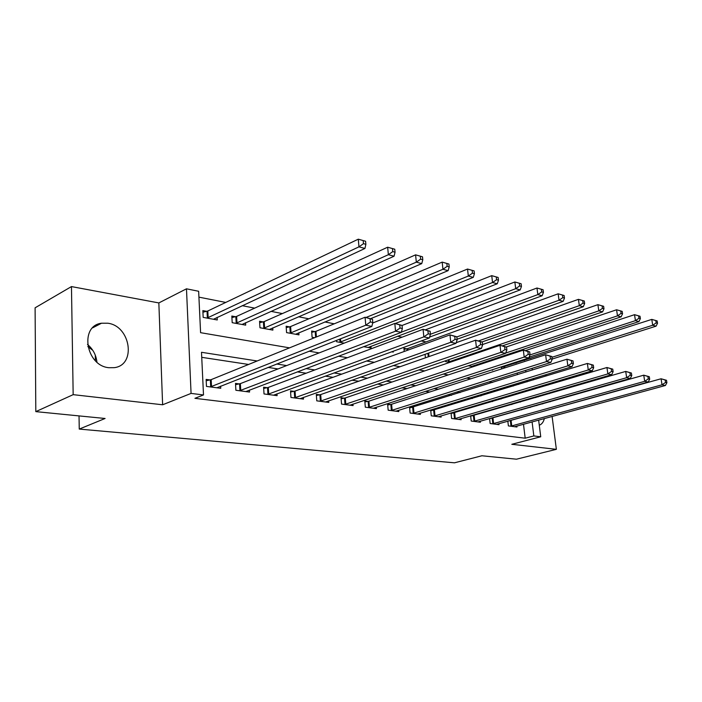 <?xml version="1.0" encoding="UTF-8"?>
<svg xmlns="http://www.w3.org/2000/svg" width="702" height="702" viewBox="0 0 702 702"><rect width="100%" height="100%" fill="white"/><g stroke="black" fill="none" stroke-linecap="round" stroke-linejoin="round"><path stroke-width="1.05" d="M107.801 323.218L101.5 323.227C79.335 325.763 85.819 365.83 108.889 367.708L114.259 367.664C136.557 365.154 130.669 325.93 107.801 323.218M528.825 357.774L530.861 358.345M546.858 375.798L544.55 375.096M538.636 420.094L540.733 436.784L511.828 444.296L556.361 449.333L516.461 459.196L481.888 455.773L454.466 462.82L79.256 429.08L105.089 418.48L35.811 411.626L35.1 307.809L71.464 286.583L73.166 394.656L162.618 404.782L191.067 393.41L186.478 288.812L198.648 291.269L200.588 332.678L289.549 347.859M162.618 404.782L158.845 302.931L71.464 286.583M158.845 302.931L186.478 288.812M502.588 356.985L500.868 356.651M426.061 341.9L421.235 340.953M402.07 337.179L397.472 336.267M334.24 323.806L324.824 321.955M308.845 318.805L298.499 316.769M282.353 313.583L270.99 311.346M254.677 308.134L242.225 305.677M225.754 302.43L198.92 297.139M96.92 362.118C96.165 355.063 93.024 349.166 87.496 344.419M556.361 449.333L552.105 416.418M550.219 401.781L550.149 401.263M549.166 393.69L549.069 392.927M548.051 385.047L547.92 384.003M35.811 411.626L73.166 394.656M518.611 384.415L518.453 383.081M517.427 374.692L517.216 372.999M516.014 363.136L515.891 362.135M206.695 311.337L202.852 310.609L203.176 317.392L217.26 319.963L217.129 317.374M235.503 316.734L231.827 316.049L232.195 322.683L245.674 325.14L245.533 322.745M263.092 321.911L259.565 321.244L259.968 327.755L272.876 330.107L272.736 327.878M289.522 326.86L286.144 326.228L286.574 332.608L298.955 334.863L298.806 332.783M314.873 331.616L311.635 331.011L312.092 337.258L314.557 337.715M336.477 340.391L336.583 341.734L344.243 343.129M363.645 346.665L371.077 348.025L370.928 346.297M391.681 351.781L393.278 352.071L393.199 351.228M382.23 344.629L382.915 344.375M404.238 351.465L403.94 348.315L406.704 348.833M425.43 357.809L425.079 354.299M445.533 360.749L445.63 361.627L449.763 362.381M468.252 365.751L473.28 366.672M474.131 366.383L474.043 365.531M491.54 369.998L492.646 370.2L492.585 369.664M501.632 368.901L501.386 366.821M503.667 367.014L501.842 366.672M257.186 360.977L201.5 352.29L203.501 394.954L194.919 398.324L525.184 438.197L523.481 424.227M521.726 409.88L521.665 409.38M511.881 404.527L510.152 404.264M492.506 401.579L490.207 401.228M472.367 398.517L469.462 398.069M451.439 395.331L447.867 394.787M429.668 392.014L425.386 391.365M406.993 388.566L401.948 387.794M383.371 384.968L377.492 384.073M358.731 381.221L351.948 380.186M333.011 377.307L325.254 376.123M306.142 373.218L297.323 371.876M278.027 368.936L268.059 367.418M248.605 364.461L201.737 357.327M210.03 379.94L206.134 379.413L206.467 386.416L220.753 388.285L220.639 386.153M239.233 383.915L235.503 383.406L235.881 390.268L249.543 392.049L249.429 390.075M267.172 387.715L263.61 387.232L264.022 393.945L277.097 395.656L276.974 393.813M293.936 391.356L290.514 390.891L290.961 397.464L303.492 399.105L303.369 397.385M319.585 394.84L316.304 394.401L316.777 400.842L328.79 402.413L328.668 400.807M344.191 398.192L341.04 397.762L341.541 404.08L353.08 405.589L352.957 404.08M367.813 401.404L364.794 400.991L365.321 407.195L376.395 408.643L376.272 407.221M390.514 404.492L387.609 404.098L388.162 410.179L398.815 411.574L398.692 410.24M412.355 407.458L409.556 407.081L410.126 413.048L420.375 414.391L420.252 413.127M433.362 410.319L430.677 409.959L431.265 415.812L441.128 417.102L441.005 415.917M451.035 412.925L451.614 418.48L461.117 419.717L461.003 418.594M453.606 413.074L451.483 412.785M470.647 415.777L471.226 421.042L480.396 422.235L480.273 421.174M473.104 415.724L471.551 415.514M489.575 418.524L490.145 423.517L498.982 424.666L498.868 423.657M491.918 418.287L490.891 418.146M507.827 421.156L508.388 425.903L516.926 427.018L516.812 426.053M510.073 420.752L509.529 420.682M79.028 415.9L79.256 429.08M540.733 436.784L533.836 435.933L532.09 421.876M525.184 438.197L533.836 435.933M203.501 394.954L191.067 393.41M532.116 368.322L532.335 370.033M533.397 378.51L533.564 379.852M534.591 387.987L534.722 389.013M535.705 396.823L535.802 397.578M536.74 405.08L536.811 405.589M527.105 381.827L526.939 380.484M525.895 372.042L525.684 370.34M524.447 360.416L524.324 359.415M309.134 351.193L319.156 352.904M338.531 356.212L347.385 357.722M366.549 360.995L374.324 362.32M393.287 365.549L400.07 366.707M418.813 369.91L424.692 370.91M443.225 374.069L448.262 374.929M466.593 378.062L470.858 378.782M488.969 381.879L492.523 382.485M510.424 385.538L513.32 386.03M520.463 402.035L518.734 401.763M501.114 399.017L498.815 398.657M481.002 395.884L478.097 395.428M460.1 392.62L456.528 392.067M438.346 389.233L434.064 388.566M415.689 385.696L410.635 384.907M392.067 382.011L386.179 381.098M367.427 378.167L360.644 377.114M341.698 374.157L333.933 372.946M314.803 369.963L305.975 368.585M286.662 365.575L276.676 364.013M530.291 407.45L530.229 406.941M87.829 346.604L92.787 350.324M95.279 355.159L95.402 360.705M539.276 425.201C541.777 424.306 543.471 422.077 544.366 418.524M542.707 403.913L542.506 403.439M538.118 396.902L537.478 396.305M210.363 386.925L365.768 325.193L371.849 326.421L216.909 387.785M206.195 380.747L211.17 379.633L365.075 317.225L372.516 319.296L370.086 318.796L370.366 321.99L372.797 322.481L372.516 319.296M370.366 321.99L365.768 325.193L365.075 317.225L370.086 318.796M371.849 326.421L372.797 322.481M213.469 319.27L364.961 248.455L358.959 246.85L358.292 239.18L207.818 310.986L202.931 312.223M363.197 240.593L358.292 239.18L365.593 241.251L363.197 240.593L363.469 243.664L365.865 244.314L365.593 241.251M363.469 243.664L358.959 246.85L207.029 318.094M365.865 244.314L364.961 248.455M239.61 390.751L395.551 331.186L401.325 332.353L245.867 391.567M235.574 384.67L240.374 383.617L394.822 323.411L402.053 325.43L399.745 324.947L400.043 328.062L402.351 328.536L402.053 325.43M400.043 328.062L395.551 331.186L394.822 323.411L399.745 324.947M401.325 332.353L402.351 328.536M267.594 394.41L423.841 336.881L429.334 337.987L273.578 395.191M263.68 388.425L268.304 387.425L423.078 329.291L430.124 331.247L427.93 330.8L428.238 333.836L430.431 334.284L430.124 331.247M428.238 333.836L423.841 336.881L423.078 329.291L427.93 330.8M429.334 337.987L430.431 334.284M294.384 397.911L450.763 342.295L455.993 343.348L300.114 398.666M290.593 392.023L295.059 391.075L449.973 334.88L456.827 336.793L454.738 336.363L455.063 339.329L457.151 339.759L456.827 336.793M455.063 339.329L450.763 342.295L449.973 334.88L454.738 336.363M455.993 343.348L457.151 339.759M242.041 324.482L394.068 256.221L388.364 254.703L387.653 247.209L236.627 316.4L231.914 317.567M392.479 248.596L387.653 247.209L394.761 249.219L392.479 248.596L392.769 251.597L395.05 252.22L394.761 249.219M392.769 251.597L388.364 254.703L235.872 323.359M395.05 252.22L394.068 256.221M269.401 329.475L421.753 263.61L416.321 262.162L415.584 254.844L264.198 321.586L259.652 322.692M420.331 256.212L415.584 254.844L422.499 256.8L420.331 256.212L420.63 259.143L422.797 259.731L422.499 256.8M420.63 259.143L416.321 262.162L263.496 328.396M422.797 259.731L421.753 263.61M295.621 334.257L448.122 270.647L442.944 269.27L442.181 262.109L290.619 326.553L286.24 327.597M446.849 263.452L442.181 262.109L448.92 264.022L446.849 263.452L447.165 266.321L449.227 266.883L448.92 264.022M447.165 266.321L442.944 269.27L289.952 333.222M449.227 266.883L448.122 270.647M320.059 401.272L476.404 347.455L481.388 348.464L325.561 401.992M316.383 395.472L320.7 394.577L475.587 340.207L482.265 342.067L480.273 341.655L480.607 344.559L482.599 344.972L482.265 342.067M480.607 344.559L476.404 347.455L475.587 340.207L480.273 341.655M481.388 348.464L482.599 344.972M371.068 318.471L473.262 277.36L468.331 276.044L467.532 269.041L315.97 331.318L311.732 332.309M472.139 270.367L467.532 269.041L474.104 270.902L472.139 270.367L472.455 273.166L474.429 273.701L474.104 270.902M472.455 273.166L468.331 276.044L366.102 317.436M474.429 273.701L473.262 277.36M344.691 404.492L500.851 352.378L505.607 353.334L349.973 405.186M341.119 398.78L345.296 397.929L500.008 345.287L506.528 347.104L504.633 346.709L504.975 349.552L506.87 349.938L506.528 347.104M504.975 349.552L500.851 352.378L500.008 345.287L504.633 346.709M505.607 353.334L506.87 349.938M368.348 407.59L524.201 357.072L528.738 357.985L373.411 408.248M364.873 401.965L368.91 401.149L523.332 350.131L529.694 351.913L527.886 351.535L528.229 354.317L530.045 354.685L529.694 351.913M528.229 354.317L524.201 357.072L523.332 350.131L527.886 351.535M528.738 357.985L530.045 354.685M391.067 410.556L546.507 361.565L550.851 362.434L395.946 411.197M387.697 405.019L391.602 404.247L545.621 354.764L551.833 356.502L550.105 356.142L550.456 358.862L552.193 359.222L551.833 356.502M550.456 358.862L546.507 361.565L545.621 354.764L550.105 356.142M550.851 362.434L552.193 359.222M412.925 413.417L567.848 365.856L571.998 366.69L417.611 414.031M409.643 407.967L566.953 359.205L573.016 360.898L571.358 360.556L571.718 363.224L573.385 363.557L573.016 360.898M571.718 363.224L567.848 365.856L566.953 359.205L571.358 360.556M571.998 366.69L573.385 363.557M433.959 416.163L588.276 369.972L592.26 370.77L438.469 416.76M430.756 410.793L587.372 363.452L593.304 365.11L591.716 364.777L592.076 367.392L593.673 367.716L593.304 365.11M592.076 367.392L588.276 369.972L587.372 363.452L591.716 364.777M592.26 370.77L593.673 367.716M395.27 323.508L497.262 283.766L492.55 282.511L491.733 275.649L372.674 323.008M496.27 276.957L491.733 275.649L498.148 277.474L496.27 276.957L496.595 279.703L498.481 280.212L498.148 277.474M496.595 279.703L492.55 282.511L339.698 342.295M498.481 280.212L497.262 283.766M368.129 347.481L520.2 289.891L515.698 288.689L514.856 281.976L402.053 325.474M519.322 283.257L514.856 281.976L521.121 283.748L519.322 283.257L519.655 285.942L521.454 286.434L521.121 283.748M519.655 285.942L515.698 288.689L401.377 332.151M521.454 286.434L520.2 289.891M429.615 337.057L542.137 295.744L537.829 294.594L536.977 288.013L425.456 329.782M541.374 289.285L536.977 288.013L543.094 289.75L541.374 289.285L541.716 291.918L543.436 292.383L543.094 289.75M541.716 291.918L537.829 294.594L430.431 334.249M543.436 292.383L542.137 295.744M457.09 339.224L563.144 301.351L559.02 300.254L558.151 293.805L407.765 348.569L404.036 349.385M562.477 295.051L558.151 293.805L564.127 295.498L562.477 295.051L562.828 297.63L564.478 298.078L564.127 295.498M562.828 297.63L559.02 300.254L456.844 336.934M564.478 298.078L563.144 301.351M482.02 341.953L583.283 306.73L579.326 305.668L578.439 299.35L456.203 342.69M582.704 300.579L578.439 299.35L584.283 301.009L582.704 300.579L583.064 303.106L584.643 303.536L584.283 301.009M583.064 303.106L579.326 305.668L478.694 340.847M584.643 303.536L583.283 306.73M454.212 418.813L607.862 373.912L611.679 374.675L458.564 419.384M451.096 413.531L606.94 367.515L612.749 369.147L611.223 368.822L611.591 371.384L613.118 371.7L612.749 369.147M611.591 371.384L607.862 373.912L606.94 367.515L611.223 368.822M611.679 374.675L613.118 371.7M502.553 345.814L602.597 311.881L598.797 310.872L597.902 304.668L482.555 344.533M602.105 305.879L597.902 304.668L603.623 306.291L602.105 305.879L602.465 308.362L603.983 308.766L603.623 306.291M602.465 308.362L598.797 310.872L448.201 362.092M603.983 308.766L602.597 311.881M473.727 421.367L626.649 377.694L630.317 378.431L477.922 421.92M470.691 416.154L625.719 371.419L631.396 373.016L629.94 372.709L630.308 375.219L631.774 375.517L631.396 373.016M630.308 375.219L626.649 377.694L625.719 371.419L629.94 372.709M630.317 378.431L631.774 375.517M471.735 366.391L621.13 316.83L617.488 315.856L616.584 309.775L506.265 346.981M620.726 310.968L616.584 309.775L622.183 311.363L620.726 310.968L621.086 313.399L622.542 313.794L622.183 311.363M621.086 313.399L617.488 315.856L505.721 353.036M622.542 313.794L621.13 316.83M492.558 423.832L644.69 381.318L648.209 382.028L496.604 424.359M489.592 418.699L643.752 375.175L649.306 376.728L647.902 376.439L648.279 378.896L649.683 379.185L649.306 376.728M648.279 378.896L644.69 381.318L643.752 375.175L647.902 376.439M648.209 382.028L649.683 379.185M529.08 357.125L638.952 321.586L635.442 320.647L634.529 314.68L525.526 350.588M638.609 315.856L634.529 314.68L640.013 316.233L638.609 315.856L638.978 318.243L640.382 318.62L640.013 316.233M638.978 318.243L635.442 320.647L529.949 354.931M640.382 318.62L638.952 321.586M510.723 426.202L662.021 384.81L665.408 385.486L514.627 426.719M507.915 421.13L661.073 378.773L666.523 380.3L665.171 380.019L665.549 382.432L666.9 382.713L666.523 380.3M665.549 382.432L662.021 384.81L661.073 378.773L665.171 380.019M665.408 385.486L666.9 382.713M552.167 359.038L656.08 326.158L652.702 325.254L651.789 319.392L501.465 367.444M655.808 320.551L651.789 319.392L657.16 320.919L655.808 320.551L656.177 322.902L657.528 323.262L657.16 320.919M656.177 322.902L652.702 325.254L551.939 357.283M657.528 323.262L656.08 326.158M210.705 386.855L210.363 379.87M211.513 386.627L211.17 379.633M207.818 310.986L208.152 317.752M207.029 311.258L207.353 318.015M239.944 390.681L239.566 383.845M240.751 390.461L240.374 383.617M267.918 394.348L267.506 387.644M268.726 394.129L268.304 387.425M294.708 397.85L294.261 391.286M295.507 397.639L295.059 391.075M236.627 316.4L236.995 323.025M235.837 316.663L236.205 323.28M264.198 321.586L264.601 328.08M263.417 321.832L263.82 328.325M290.619 326.553L291.058 332.915M289.838 326.79L290.277 333.152M320.384 401.211L319.901 394.778M321.174 401.009L320.7 394.577M315.97 331.318L316.391 336.969M315.189 331.546L315.619 337.285M345.015 404.431L344.507 398.131M345.805 404.238L345.296 397.929M368.655 407.529L368.129 401.342M369.445 407.335L368.91 401.149M391.383 410.503L390.83 404.431M392.164 410.31L391.602 404.247M413.232 413.364L412.662 407.406M414.005 413.18L413.434 407.221M434.257 416.11L433.669 410.266M435.029 415.935L434.433 410.082M340.531 338.794L340.786 342.006M339.759 339.092L340.014 342.234M407.765 348.569L407.915 350.131M407.011 348.771L407.169 350.403M428.641 353.036L429.001 356.555M427.895 353.299L428.255 356.818M454.51 418.761L453.904 413.022M455.273 418.585L454.659 412.846M449.008 359.564L449.245 361.837M448.262 359.819L448.499 362.039M474.026 421.314L473.402 415.672M474.78 421.147L474.157 415.505M492.848 423.78L492.207 418.234M493.603 423.613L492.962 418.067M511.012 426.158L510.363 420.709M511.758 425.991L511.109 420.542M504.685 366.777L504.817 367.874M503.957 366.962L504.089 368.111M101.5 323.227L92.664 327.834"/></g></svg>
